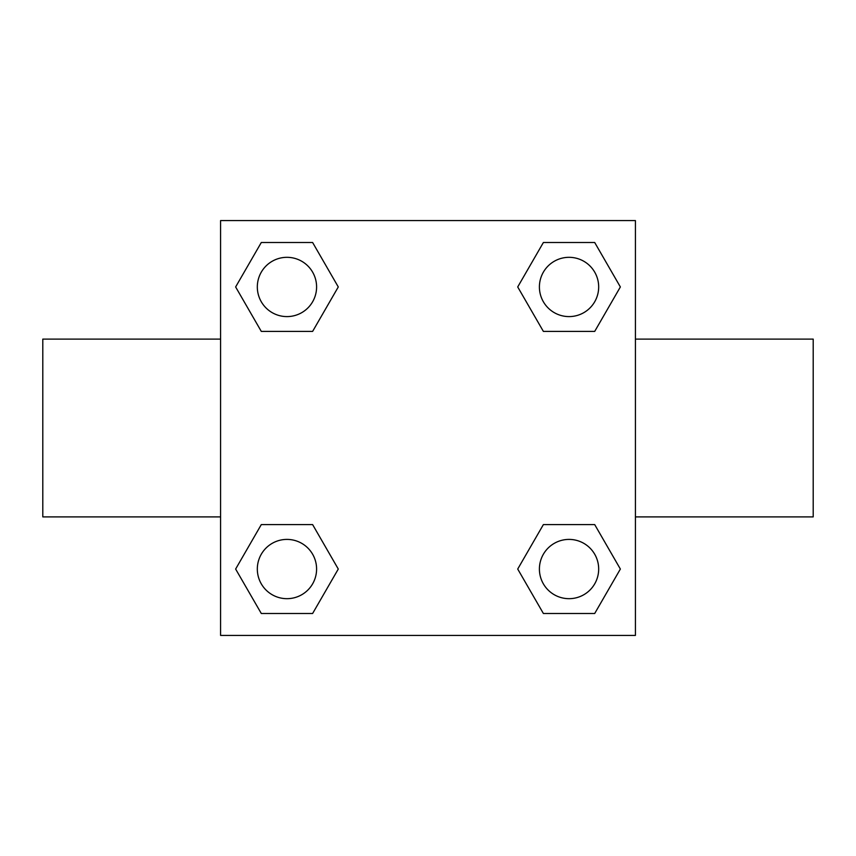 <?xml version="1.0" encoding="UTF-8"?>
<svg xmlns="http://www.w3.org/2000/svg" width="856" height="856" viewBox="0 0 856 856"><rect width="100%" height="100%" fill="white"/><g stroke="black" fill="none" stroke-linecap="round" stroke-linejoin="round"><path stroke-width="1.28" d="M635.42 516.896L813.2 516.896L813.2 339.104L635.42 339.104M220.581 339.104L42.8 339.104L42.8 516.896L220.581 516.896M220.581 220.581L635.42 220.581L635.42 635.42L220.581 635.42L220.581 220.581M261.294 524.6L312.622 524.6L338.281 569.047L312.622 613.485L261.294 613.485L235.635 569.047L261.294 524.6L312.622 524.6L261.294 524.6M543.378 242.516L594.706 242.516L620.365 286.953L594.706 331.4L543.378 331.4L517.72 286.953L543.378 242.516L594.706 242.516L543.378 242.516M261.294 242.516L312.622 242.516L338.281 286.953L312.622 331.4L261.294 331.4L235.635 286.953L261.294 242.516L312.622 242.516L261.294 242.516M543.378 524.6L594.706 524.6L620.365 569.047L594.706 613.485L543.378 613.485L517.72 569.047L543.378 524.6L594.706 524.6L543.378 524.6M594.706 613.485L543.378 613.485L594.706 613.485M598.676 569.047A29.628 29.628 0 0 0 554.228 543.378A29.628 29.628 0 0 0 554.228 594.706A29.628 29.628 0 0 0 598.676 569.047M312.622 613.485L261.294 613.485L312.622 613.485M316.592 569.047A29.628 29.628 0 0 0 272.144 543.378A29.628 29.628 0 0 0 272.144 594.706A29.628 29.628 0 0 0 316.592 569.047M594.706 331.4L543.378 331.4L594.706 331.4M598.676 286.953A29.628 29.628 0 0 0 554.228 261.294A29.628 29.628 0 0 0 554.228 312.622A29.628 29.628 0 0 0 598.676 286.953M312.622 331.4L261.294 331.4L312.622 331.4M316.592 286.953A29.628 29.628 0 0 0 272.144 261.294A29.628 29.628 0 0 0 272.144 312.622A29.628 29.628 0 0 0 316.592 286.953"/></g></svg>
